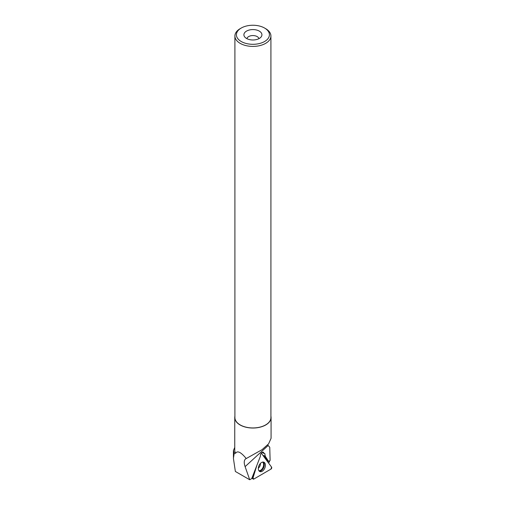 <?xml version="1.0" encoding="UTF-8"?>
<svg xmlns="http://www.w3.org/2000/svg" width="505" height="505" viewBox="0 0 505 505"><rect width="100%" height="100%" fill="white"/><g stroke="black" fill="none" stroke-linecap="round" stroke-linejoin="round"><path stroke-width="0.76" d="M253.819 479.062L270.983 469.088A1.193 0.739 113.5 0 0 271.589 467.138L261.653 453.641A1.193 0.739 113.5 0 0 261.337 453.44A1.193 0.739 113.5 0 0 261.053 453.471L261.653 453.641L271.589 467.138L270.983 469.088L253.819 479.062L252.992 477.932L256.868 465.345L252.992 477.932A1.193 0.739 113.5 0 0 253.169 479.068A1.193 0.739 113.5 0 0 253.819 479.062M265.087 467.308A5.088 3.163 113.5 0 0 263.736 462.157A5.088 3.163 113.5 0 0 258.661 466.469A5.088 3.163 113.5 0 0 259.69 471.481A5.088 3.163 113.5 0 0 265.087 467.308M267.663 444.968L269.752 447.234L270.118 460.491L268.578 461.387L265.264 456.211L264.79 453.477L263.995 453.389L263.37 452.152L262.209 452.322C260.826 453.376 260.233 454.664 260.435 456.179L251.73 478.576L249.71 479.75L235.362 471.468L233.411 458.325L234.263 453.149L235.589 453.282A18.161 10.485 180 0 1 234.756 450.132L234.756 417.547A18.161 10.485 180 0 1 234.901 416.202M270.92 416.202A18.161 10.485 180 0 1 271.071 417.547L271.071 438.327L268.559 443.901L261.975 449.728L245.468 458.976C243.978 460.421 243.858 462.978 245.108 466.639L249.71 479.75M234.756 447.398L233.455 450.473L234.263 453.149M271.071 417.547A18.161 10.485 180 0 1 252.91 428.032A18.161 10.485 180 0 1 234.756 417.547M246.175 458.477C240.948 452.12 237.419 450.384 235.589 453.282M268.288 462.656L269.537 461.93L269.411 460.901M241.239 28.04L240.178 28.652A18.01 10.397 0 0 0 234.901 36.006A18.01 10.397 0 0 0 240.178 43.361A18.01 10.397 0 0 0 259.804 45.614A18.01 10.397 0 0 0 270.92 36.006A18.01 10.397 0 0 0 265.643 28.652L264.582 28.04A16.507 9.532 0 0 0 241.239 28.04A16.507 9.532 0 0 0 241.239 41.517A16.507 9.532 0 0 0 264.582 41.517A16.507 9.532 0 0 0 264.582 28.04M234.901 36.006L234.901 417.547A18.01 10.397 0 0 0 240.178 424.901A18.01 10.397 0 0 0 259.804 427.154A18.01 10.397 0 0 0 270.92 417.547L270.92 36.006M246.535 38.462A9.014 5.208 0 0 0 261.142 36.903A9.014 5.208 0 0 0 252.91 29.574A9.014 5.208 0 0 0 244.679 36.903A9.014 5.208 0 0 0 246.535 38.462M258.888 38.677A6.009 3.472 0 0 0 252.91 35.558A6.009 3.472 0 0 0 246.932 38.677M254.526 471.386L252.475 478.027L251.787 478.431M263.616 456.312L263.793 455.744A3.005 1.868 113.5 0 0 263.831 455.592L267.801 461.052L268.578 461.387M265.264 456.211L263.831 455.592M261.937 452.499L263.995 453.389M252.569 477.724L252.992 477.932M263.143 462.05A4.987 3.099 -66.5 0 1 263.642 467.655A4.987 3.099 -66.5 0 1 259.21 471.121M258.882 470.71A4.76 2.961 113.5 0 0 263.017 467.384A4.76 2.961 113.5 0 0 262.625 462.094M260.372 463.464A3.756 2.336 -66.5 0 1 260.157 465.421A3.756 2.336 -66.5 0 1 258.352 468.129M268.149 445.505L245.108 466.639M262.922 455.365L263.793 455.744M252.102 478.248L253.169 479.068M233.424 457.378L233.424 450.473"/></g></svg>
